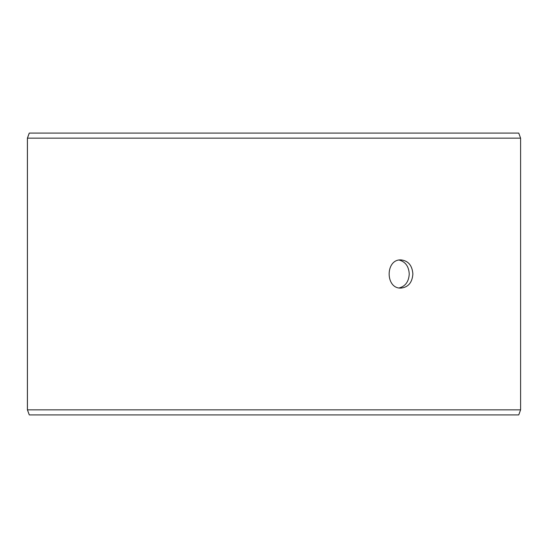 <?xml version="1.0" encoding="UTF-8"?>
<svg xmlns="http://www.w3.org/2000/svg" width="548" height="548" viewBox="0 0 548 548"><rect width="100%" height="100%" fill="white"/><g stroke="black" fill="none" stroke-linecap="round" stroke-linejoin="round"><path stroke-width="0.82" d="M27.434 409.842L29.284 414.911L27.4 409.842L27.4 138.158L29.25 133.089L518.75 133.089L520.6 138.158L27.434 138.158L27.434 409.842L520.6 409.842L520.6 138.158M29.284 133.089L27.434 138.158M29.284 414.911L518.75 414.911L520.6 409.842M399.191 287.933C405.452 286.241 408.801 281.597 409.246 274C408.808 266.417 405.458 261.773 399.191 260.067M412.877 274C412.233 282.562 408.274 287.255 401.006 288.09C385.196 288.96 385.203 259.033 401.006 259.91C408.267 260.732 412.226 265.431 412.877 274"/></g></svg>
